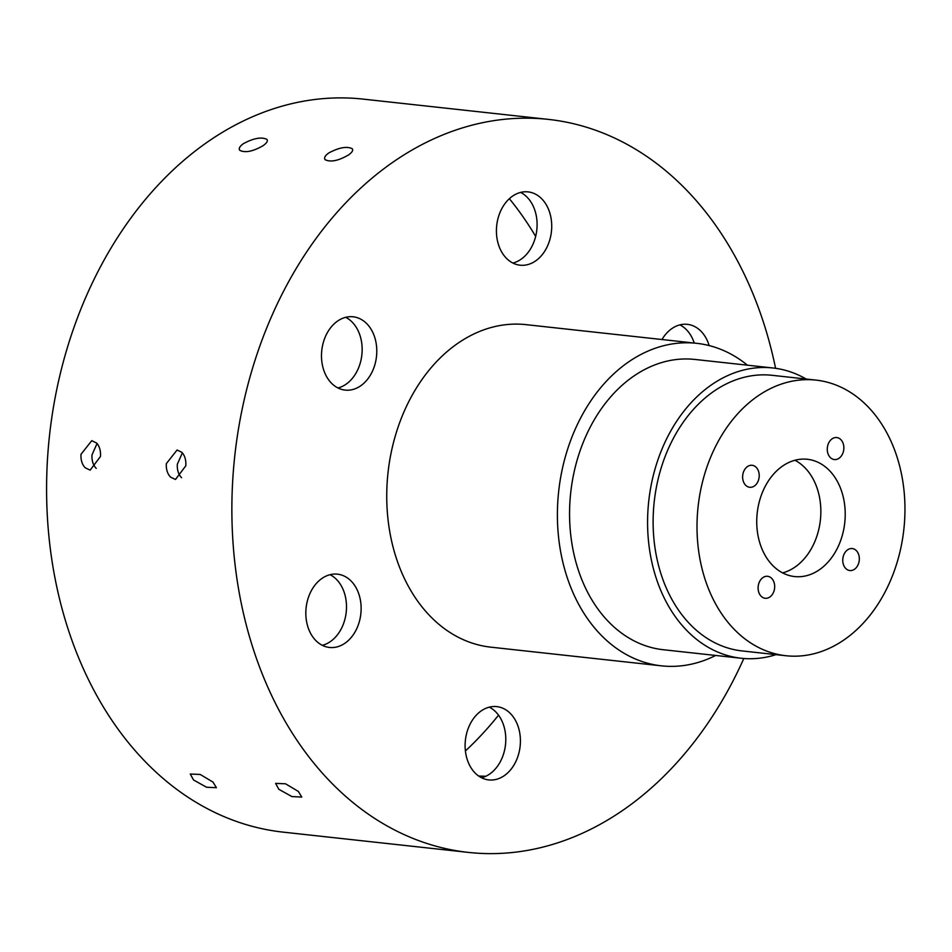 <?xml version="1.0" encoding="UTF-8"?>
<svg xmlns="http://www.w3.org/2000/svg" width="952" height="952" viewBox="0 0 952 952"><rect width="100%" height="100%" fill="white"/><g stroke="black" fill="none" stroke-linecap="round" stroke-linejoin="round"><path stroke-width="1.43" d="M775.582 368.317A368.686 275.271 96.2 0 0 548.519 119.405A368.686 275.271 96.2 0 0 233.359 471.002A368.686 275.271 96.2 0 0 468.313 852.397A368.686 275.271 96.2 0 0 743.821 658.498M747.439 365.187A162.221 121.118 96.2 0 0 696.721 343.327L526.063 324.644A162.221 121.118 96.2 0 0 387.393 479.344A162.221 121.118 96.2 0 0 490.768 647.158L661.426 665.841A162.221 121.118 96.2 0 0 715.678 655.452M709.145 345.564A36.866 27.525 96.2 0 0 687.368 324.346A36.866 27.525 96.2 0 0 671.505 328.845A36.866 27.525 96.2 0 0 661.985 339.519M551.636 229.158A36.866 27.525 96.2 0 0 528.086 191.887A36.866 27.525 96.2 0 0 496.504 227.921A36.866 27.525 96.2 0 0 520.066 265.191A36.866 27.525 96.2 0 0 551.636 229.158M364.854 321.919A36.866 27.525 96.2 0 0 353.144 316.79A36.866 27.525 96.2 0 0 323.406 342.185A36.866 27.525 96.2 0 0 333.414 384.977A36.866 27.525 96.2 0 0 345.124 390.094A36.866 27.525 96.2 0 0 374.874 364.699A36.866 27.525 96.2 0 0 364.854 321.919M321.633 578.661A36.866 27.525 96.2 0 0 306.127 618.562A36.866 27.525 96.2 0 0 329.463 647.455A36.866 27.525 96.2 0 0 345.326 642.957A36.866 27.525 96.2 0 0 360.832 603.044A36.866 27.525 96.2 0 0 337.496 574.163A36.866 27.525 96.2 0 0 321.633 578.661M465.195 742.643A36.866 27.525 96.2 0 0 488.745 779.914A36.866 27.525 96.2 0 0 520.327 743.893A36.866 27.525 96.2 0 0 496.765 706.622A36.866 27.525 96.2 0 0 465.195 742.643M548.519 119.405L363.236 99.127A368.686 275.271 96.2 0 0 48.076 450.724A368.686 275.271 96.2 0 0 283.018 832.119L468.313 852.397M170.551 477.119L175.489 479.463L185.819 465.79C186.152 460.09 184.855 455.603 181.927 452.355L177.084 450.01L166.314 463.66C166.029 469.372 167.433 473.858 170.551 477.119M85.216 467.789L90.154 470.133L100.495 456.46C100.829 450.748 99.532 446.262 96.592 443.013L91.761 440.669L80.991 454.318C80.694 460.03 82.098 464.517 85.216 467.789M291.883 796.574L301.748 797.05L298.357 791.433L285.517 783.793L275.616 783.389L278.841 789.303L291.883 796.574M206.548 787.233L216.413 787.709L213.022 782.104L200.194 774.452L190.281 774.047L193.518 779.962L206.548 787.233M325.12 159.674C330.511 162.387 338.246 160.852 348.349 155.057C352.133 152.415 353.418 150.309 352.204 148.702C346.849 146.096 339.067 147.5 328.845 152.927C325.072 155.604 323.823 157.853 325.12 159.674L324.715 158.972M352.204 148.702L352.585 149.345M239.785 150.333C245.176 153.046 252.923 151.511 263.014 145.715C266.798 143.086 268.095 140.967 266.869 139.373C261.514 136.755 253.732 138.159 243.51 143.585C239.737 146.275 238.5 148.524 239.785 150.333L239.38 149.631M266.869 139.373L267.262 140.004M465.397 750.961A353.942 264.263 96.2 0 0 498.539 715.154M535.655 236.417A353.942 264.263 96.2 0 0 509.368 198.718M182.379 452.854L177.322 464.255C177.024 469.967 178.44 474.453 181.558 477.714M97.056 443.513L91.987 454.913C91.689 460.625 93.106 465.111 96.223 468.384M478.689 776.058L485.829 776.261M782.627 572.902A58.988 44.042 96.2 0 0 820.612 517.638A58.988 44.042 96.2 0 0 794.956 460.268M843.627 565.131A11.055 8.259 -83.8 0 1 844.317 553.683A11.055 8.259 -83.8 0 1 852.242 548.554A11.055 8.259 -83.8 0 1 858.454 553.969A11.055 8.259 -83.8 0 1 857.764 565.417A11.055 8.259 -83.8 0 1 849.838 570.545A11.055 8.259 -83.8 0 1 843.627 565.131M844.983 520.304A58.988 44.042 96.2 0 0 807.403 459.28A58.988 44.042 96.2 0 0 756.971 515.532A58.988 44.042 96.2 0 0 794.563 576.555A58.988 44.042 96.2 0 0 844.983 520.304M831.834 439.039A11.055 8.259 -83.8 0 1 836.772 437.563A11.055 8.259 -83.8 0 1 843.758 446.107A11.055 8.259 -83.8 0 1 839.295 458.079A11.055 8.259 -83.8 0 1 834.357 459.554A11.055 8.259 -83.8 0 1 827.371 451.01A11.055 8.259 -83.8 0 1 831.834 439.039M743.512 481.867A11.055 8.259 -83.8 0 1 744.19 470.419A11.055 8.259 -83.8 0 1 752.128 465.29A11.055 8.259 -83.8 0 1 758.327 470.716A11.055 8.259 -83.8 0 1 757.649 482.164A11.055 8.259 -83.8 0 1 749.712 487.281A11.055 8.259 -83.8 0 1 743.512 481.867M770.132 596.797A11.055 8.259 -83.8 0 1 765.194 598.284A11.055 8.259 -83.8 0 1 758.208 589.74A11.055 8.259 -83.8 0 1 762.671 577.769A11.055 8.259 -83.8 0 1 767.598 576.293A11.055 8.259 -83.8 0 1 774.583 584.825A11.055 8.259 -83.8 0 1 770.132 596.797M697.566 512.319A138.623 103.506 96.2 0 0 785.9 655.726A138.623 103.506 96.2 0 0 904.4 523.529A138.623 103.506 96.2 0 0 816.066 380.122A138.623 103.506 96.2 0 0 697.566 512.319M816.066 380.122L772.179 375.314A138.623 103.506 96.2 0 0 653.679 507.511A138.623 103.506 96.2 0 0 742.013 650.918L785.9 655.726M806.177 379.039A146.001 109.004 96.2 0 0 772.976 367.984A146.001 109.004 96.2 0 0 648.169 507.214A146.001 109.004 96.2 0 0 741.215 658.248A146.001 109.004 96.2 0 0 776.023 654.643M696.721 343.327A162.221 121.118 96.2 0 0 558.05 498.027A162.221 121.118 96.2 0 0 661.426 665.841M772.976 367.984L694.96 359.451A146.001 109.004 96.2 0 0 570.153 498.681A146.001 109.004 96.2 0 0 663.199 649.716L741.215 658.248M694.234 343.053A36.866 27.525 96.2 0 0 679.907 324.882M512.89 263.05A36.866 27.525 96.2 0 0 537.011 227.564A36.866 27.525 96.2 0 0 520.625 192.423M337.96 387.964A36.866 27.525 96.2 0 0 361.367 358.273A36.866 27.525 96.2 0 0 350.229 320.312A36.866 27.525 96.2 0 0 345.683 317.325M322.3 645.325A36.866 27.525 96.2 0 0 330.701 641.362A36.866 27.525 96.2 0 0 346.504 606.365A36.866 27.525 96.2 0 0 330.035 574.687M481.581 777.784A36.866 27.525 96.2 0 0 505.702 742.286A36.866 27.525 96.2 0 0 489.316 707.157"/></g></svg>
